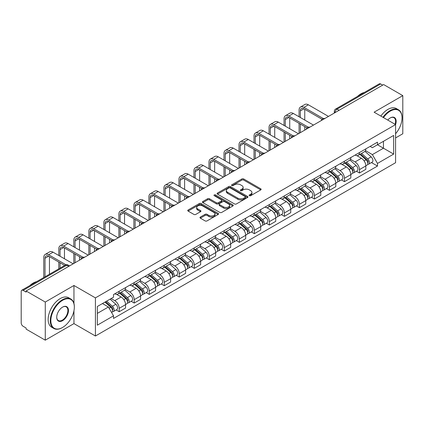 <?xml version="1.0" encoding="UTF-8"?>
<svg xmlns="http://www.w3.org/2000/svg" width="424" height="424" viewBox="0 0 424 424"><rect width="100%" height="100%" fill="white"/><g stroke="black" fill="none" stroke-linecap="round" stroke-linejoin="round"><path stroke-width="0.64" d="M249.381 195.687A0.933 0.541 0 0 0 250.701 195.687L260.739 189.894A1.336 0.774 0 0 0 261.131 189.348A1.336 0.774 0 0 0 260.739 188.802L243.731 178.981A1.336 0.774 0 0 0 241.844 178.981L231.801 184.779A0.933 0.541 0 0 0 231.531 185.161A0.933 0.541 0 0 0 231.801 185.542A0.933 0.541 0 0 0 233.126 185.542L234.424 184.79A4.277 2.47 0 0 1 240.472 184.79L241.892 185.606A4.277 2.47 0 0 1 243.143 187.355A4.277 2.47 0 0 1 241.892 189.099L240.588 189.851A0.933 0.541 0 0 0 240.318 190.233A0.933 0.541 0 0 0 240.588 190.614A0.933 0.541 0 0 0 241.913 190.614L243.212 189.862A4.277 2.47 0 0 1 249.259 189.862L250.679 190.683A4.277 2.47 0 0 1 251.93 192.427A4.277 2.47 0 0 1 250.679 194.176L249.381 194.923A0.933 0.541 0 0 0 249.105 195.305A0.933 0.541 0 0 0 249.381 195.687L249.381 194.923M200.361 217.062A1.336 0.774 0 0 0 199.969 217.602A1.336 0.774 0 0 0 200.361 218.148L205.131 220.904A1.336 0.774 0 0 0 207.023 220.904L218.174 214.47A1.336 0.774 0 0 0 218.561 213.924A1.336 0.774 0 0 0 218.174 213.378L201.162 203.557A1.336 0.774 0 0 0 199.275 203.557L188.124 209.997A1.336 0.774 0 0 0 187.731 210.543A1.336 0.774 0 0 0 188.124 211.083L193.89 214.412A1.336 0.774 0 0 0 195.777 214.412L200.552 211.661A1.336 0.774 0 0 0 200.939 211.115A1.336 0.774 0 0 0 200.552 210.569L197.69 208.915A3.572 2.062 0 0 1 196.646 207.458A3.572 2.062 0 0 1 198.851 205.55A3.572 2.062 0 0 1 202.746 206L213.945 212.461A3.572 2.062 0 0 1 214.989 213.924A3.572 2.062 0 0 1 212.784 215.827A3.572 2.062 0 0 1 208.889 215.381L207.023 214.306A1.336 0.774 0 0 0 205.131 214.306L200.361 217.062L200.361 218.148L205.131 215.413L205.131 214.306M95.421 297.881L73.956 285.485L45.267 302.047L26.108 290.991L383.641 84.567L402.8 95.628L374.111 112.19L395.581 124.587L95.421 297.881L95.421 336.009L395.581 162.715L395.581 124.587M234.52 203.939A1.336 0.774 0 0 0 236.412 203.939L247.558 197.499A1.336 0.774 0 0 0 247.95 196.953A1.336 0.774 0 0 0 247.558 196.413L230.55 186.592A1.336 0.774 0 0 0 228.663 186.592L217.512 193.026A1.336 0.774 0 0 0 217.12 193.572A1.336 0.774 0 0 0 217.512 194.118L234.52 203.939M214.624 195.888A0.933 0.541 0 0 1 215.572 196.021L232.85 205.995L221.715 212.424A1.336 0.774 0 0 1 219.828 212.424L202.815 202.603L202.815 201.511A1.336 0.774 0 0 0 202.428 202.057A1.336 0.774 0 0 0 202.815 202.603M202.815 201.511L207.59 198.755A1.336 0.774 0 0 1 209.477 198.755L216.378 202.741A1.336 0.774 0 0 0 218.265 202.741L221.434 200.912A1.336 0.774 0 0 0 221.826 200.367A1.336 0.774 0 0 0 221.434 199.821L214.252 195.676A0.933 0.541 0 0 1 213.977 195.294A0.933 0.541 0 0 1 214.555 194.791A0.933 0.541 0 0 1 215.572 194.907L232.866 204.893A1.336 0.774 0 0 1 233.258 205.439A1.336 0.774 0 0 1 232.866 205.984L232.866 204.893M45.267 302.047L45.267 340.175L26.108 329.119L26.108 328.006L23.124 326.284A2.724 1.574 -120 0 1 21.2 322.945L21.2 291.489A2.724 1.574 -120 0 1 21.762 290.244L65.37 265.064A2.724 1.574 60 0 1 66.732 265.201L23.124 290.376A2.724 1.574 -120 0 0 21.762 290.244M395.581 137.927L402.8 133.756L402.8 95.628M45.267 340.175L73.956 323.613L95.421 336.009M26.108 290.991L26.108 292.099L23.124 290.376M339.073 110.304L337.048 109.138A2.724 1.574 60 0 0 335.686 109L379.3 83.825A2.724 1.574 60 0 1 380.657 83.957L337.048 109.138A2.724 1.574 120 0 0 335.124 112.471L335.124 112.583M382.681 85.123L380.657 83.957M359.478 152.545A6.265 3.615 60 0 1 358.185 155.354L364.539 151.686A6.265 3.615 -120 0 0 365.833 148.872M350.463 159.286L355.052 161.936A6.265 3.615 60 0 1 359.478 169.605L365.833 165.938A6.265 3.615 -120 0 0 361.407 158.269L356.86 155.64M365.833 165.938L365.833 169.33L359.478 172.997L356.436 171.238M358.185 155.354A6.265 3.615 60 0 1 355.1 155.073M359.478 169.605L359.478 172.997M344.463 161.21A6.265 3.615 60 0 1 343.164 164.024L349.519 160.357A6.265 3.615 -120 0 0 350.818 157.543M341.415 179.909L344.463 181.668L350.818 177.995L350.818 174.608A6.265 3.615 -120 0 0 346.387 166.939L341.839 164.311M343.164 164.024A6.265 3.615 60 0 1 340.085 163.744M335.448 167.957L340.032 170.607A6.265 3.615 60 0 1 344.463 178.276L344.463 181.668M329.443 169.881A6.265 3.615 60 0 1 328.149 172.695L334.504 169.028A6.265 3.615 -120 0 0 335.797 166.213M326.401 188.579L329.443 190.334L335.797 186.666L335.797 183.279A6.265 3.615 -120 0 0 331.372 175.61L326.825 172.981M328.149 172.695A6.265 3.615 60 0 1 325.065 172.409M320.427 176.628L325.017 179.278A6.265 3.615 60 0 1 329.443 186.947L329.443 190.334M314.428 178.552A6.265 3.615 60 0 1 313.129 181.366L319.484 177.698A6.265 3.615 -120 0 0 320.783 174.884M311.38 197.25L314.428 199.004L320.783 195.337L320.783 191.95A6.265 3.615 -120 0 0 316.352 184.276L311.804 181.652M313.129 181.366A6.265 3.615 60 0 1 310.05 181.08M305.413 185.299L309.997 187.949A6.265 3.615 60 0 1 314.428 195.618L314.428 199.004M299.408 187.222A6.265 3.615 60 0 1 298.114 190.037L304.464 186.369A6.265 3.615 -120 0 0 305.762 183.555M296.365 205.916L299.408 207.675L305.762 204.008L305.762 200.621A6.265 3.615 -120 0 0 301.337 192.947L296.789 190.323M298.114 190.037A6.265 3.615 60 0 1 295.03 189.751M290.392 193.969L294.982 196.614A6.265 3.615 60 0 1 299.408 204.288L299.408 207.675M284.393 195.893A6.265 3.615 60 0 1 283.094 198.708L289.449 195.035A6.265 3.615 -120 0 0 290.747 192.226M281.345 214.586L284.393 216.346L290.747 212.678L290.747 209.286A6.265 3.615 -120 0 0 286.317 201.617L281.769 198.994M283.094 198.708A6.265 3.615 60 0 1 280.015 198.421M275.377 202.635L279.962 205.285A6.265 3.615 60 0 1 284.393 212.959L284.393 216.346M269.373 204.564A6.265 3.615 60 0 1 268.079 207.373L274.429 203.706A6.265 3.615 -120 0 0 275.727 200.897M266.33 223.257L269.373 225.017L275.727 221.349L275.727 217.957A6.265 3.615 -120 0 0 271.302 210.288L266.754 207.665M268.079 207.373A6.265 3.615 60 0 1 264.995 207.092M260.357 211.306L264.947 213.956A6.265 3.615 60 0 1 269.373 221.625L269.373 225.017M254.358 213.235A6.265 3.615 60 0 1 253.059 216.044L259.414 212.376A6.265 3.615 -120 0 0 260.712 209.567M251.31 231.928L254.358 233.688L260.712 230.02L260.712 226.628A6.265 3.615 -120 0 0 256.281 218.959L251.734 216.335M253.059 216.044A6.265 3.615 60 0 1 249.98 215.763M245.342 219.977L249.927 222.627A6.265 3.615 60 0 1 254.358 230.296L254.358 233.688M239.337 221.906A6.265 3.615 60 0 1 238.044 224.715L244.394 221.047A6.265 3.615 -120 0 0 245.692 218.238M236.295 240.599L239.337 242.358L245.692 238.691L245.692 235.299A6.265 3.615 -120 0 0 241.267 227.63L236.719 225.006M238.044 224.715A6.265 3.615 60 0 1 234.96 224.434M230.322 228.647L234.912 231.297A6.265 3.615 60 0 1 239.337 238.966L239.337 242.358M224.323 230.577A6.265 3.615 60 0 1 223.024 233.386L229.379 229.718A6.265 3.615 -120 0 0 230.677 226.909M221.275 249.27L224.323 251.029L230.677 247.362L230.677 243.97A6.265 3.615 -120 0 0 226.246 236.301L221.699 233.672M223.024 233.386A6.265 3.615 60 0 1 219.945 233.105M215.307 237.318L219.892 239.968A6.265 3.615 60 0 1 224.323 247.637L224.323 251.029M209.302 239.247A6.265 3.615 60 0 1 208.009 242.056L214.358 238.389A6.265 3.615 -120 0 0 215.657 235.58M206.26 257.94L209.302 259.7L215.657 256.032L215.657 252.64A6.265 3.615 -120 0 0 211.232 244.971L206.684 242.343M208.009 242.056A6.265 3.615 60 0 1 204.924 241.775M200.287 245.989L204.877 248.639A6.265 3.615 60 0 1 209.302 256.308L209.302 259.7M194.287 247.918A6.265 3.615 60 0 1 192.989 250.727L199.344 247.06A6.265 3.615 -120 0 0 200.642 244.245M191.24 266.611L194.287 268.371L200.642 264.703L200.642 261.311A6.265 3.615 -120 0 0 196.211 253.642L191.664 251.013M192.989 250.727A6.265 3.615 60 0 1 189.91 250.446M185.272 254.66L189.857 257.31A6.265 3.615 60 0 1 194.287 264.979L194.287 268.371M179.267 256.584A6.265 3.615 60 0 1 177.974 259.398L184.323 255.73A6.265 3.615 -120 0 0 185.622 252.916M176.225 275.282L179.267 277.042L185.622 273.369L185.622 269.982A6.265 3.615 -120 0 0 181.196 262.313L176.649 259.684M177.974 259.398A6.265 3.615 60 0 1 174.889 259.117M170.252 263.331L174.842 265.981A6.265 3.615 60 0 1 179.267 273.65L179.267 277.042M164.252 265.254A6.265 3.615 60 0 1 162.954 268.069L169.309 264.401A6.265 3.615 -120 0 0 170.607 261.587M161.205 283.953L164.252 285.707L170.607 282.039L170.607 278.653A6.265 3.615 -120 0 0 166.176 270.984L161.629 268.355M162.954 268.069A6.265 3.615 60 0 1 159.874 267.783M155.237 272.001L159.822 274.651A6.265 3.615 60 0 1 164.252 282.32L164.252 285.707M149.232 273.925A6.265 3.615 60 0 1 147.939 276.74L154.288 273.072A6.265 3.615 -120 0 0 155.587 270.258M146.19 292.624L149.232 294.378L155.587 290.71L155.587 287.324A6.265 3.615 -120 0 0 151.161 279.649L146.614 277.026M147.939 276.74A6.265 3.615 60 0 1 144.854 276.453M140.217 280.672L144.807 283.322A6.265 3.615 60 0 1 149.232 290.991L149.232 294.378M134.217 282.596A6.265 3.615 60 0 1 132.919 285.41L139.273 281.737A6.265 3.615 -120 0 0 140.572 278.928M131.17 301.289L134.217 303.049L140.572 299.381L140.572 295.989A6.265 3.615 -120 0 0 136.141 288.32L131.594 285.697M132.919 285.41A6.265 3.615 60 0 1 129.839 285.124M125.202 289.343L129.786 291.988A6.265 3.615 60 0 1 134.217 299.662L134.217 303.049M119.197 291.267A6.265 3.615 60 0 1 117.904 294.081L124.253 290.408A6.265 3.615 -120 0 0 125.552 287.599M116.155 309.96L119.197 311.719L125.552 308.052L125.552 304.66A6.265 3.615 -120 0 0 121.126 296.991L116.579 294.367M117.904 294.081A6.265 3.615 60 0 1 114.819 293.795M111.115 298.549L114.772 300.658A6.265 3.615 60 0 1 119.197 308.333L119.197 311.719M370.115 146.402L372.378 147.706L393.652 135.426L383.45 141.314L383.45 148.209L372.378 154.601L365.483 150.615M97.345 313.389L108.417 306.997L113.521 315.832L97.345 325.171L97.345 306.494L113.521 297.16L113.521 294.548L377.482 142.151L377.482 144.759L393.652 154.097L377.482 163.436L372.378 154.601M393.652 135.426L393.652 154.097M113.521 315.832L113.521 318.445L377.482 166.049L377.482 163.436M73.956 285.485L73.956 303.51M73.956 310.776L73.956 323.613M108.417 306.997L102.449 303.552M371.451 162.567L377.482 166.049M249.752 195.819L250.679 195.284A4.277 2.47 0 0 0 251.93 193.54L251.93 192.427M243.143 187.355L243.143 188.468A4.277 2.47 0 0 1 241.892 190.212L240.964 190.747M260.739 188.802L260.739 189.894L243.731 180.094A1.336 0.774 0 0 0 241.844 180.094L232.177 185.675M247.542 197.51L230.55 187.705A1.336 0.774 0 0 0 228.663 187.705L217.528 194.128M245.199 197.34A0.933 0.541 0 0 0 245.47 196.953A0.933 0.541 0 0 0 245.199 196.572L230.269 187.954A0.933 0.541 0 0 0 228.944 187.954L227.577 188.744A4.277 2.47 0 0 0 226.321 190.493A4.277 2.47 0 0 0 227.577 192.236L237.779 198.13A4.277 2.47 0 0 0 243.827 198.13L245.199 197.34L245.199 198.448A0.933 0.541 0 0 0 245.47 198.066L245.47 196.953M226.321 190.493L226.321 191.6A4.277 2.47 0 0 0 227.577 193.349L227.577 192.236M245.199 198.448L243.827 199.243A4.277 2.47 0 0 1 237.779 199.243L227.577 193.349M202.836 202.614L207.59 199.868L207.59 198.755M221.826 200.367L221.826 201.48A1.336 0.774 0 0 1 221.434 202.02L218.265 203.849A1.336 0.774 0 0 1 216.378 203.849L209.477 199.868A1.336 0.774 0 0 0 207.59 199.868M223.533 206.87A3.572 2.062 0 0 0 227.428 207.32A3.572 2.062 0 0 0 229.638 205.412A3.572 2.062 0 0 0 228.589 203.955L224.646 201.676A1.336 0.774 0 0 0 222.754 201.676L219.59 203.504A1.336 0.774 0 0 0 219.197 204.05A1.336 0.774 0 0 0 219.59 204.596L223.533 206.87L223.533 207.983A3.572 2.062 0 0 0 227.428 208.428A3.572 2.062 0 0 0 229.638 206.525L229.638 205.412M219.197 204.05L219.197 205.158A1.336 0.774 0 0 0 219.59 205.704L219.59 204.596M223.533 207.983L219.59 205.704M214.989 213.924L214.989 215.032A3.572 2.062 0 0 1 212.784 216.94A3.572 2.062 0 0 1 208.889 216.494L207.023 215.413A1.336 0.774 0 0 0 205.131 215.413M196.646 207.458L196.646 208.571A3.572 2.062 0 0 0 197.69 210.028L197.69 208.915M200.531 211.666L197.69 210.028M218.153 214.48L201.162 204.67A1.336 0.774 0 0 0 199.275 204.67L188.139 211.094M359.912 154.352L366.034 159.816A3.403 1.966 60 0 1 367.105 165.079L365.833 165.811M360.077 154.5L362.955 156.159M360.533 153.997L367.343 160.076A1.632 0.943 60 0 1 367.852 162.599A1.632 0.943 60 0 1 367.703 162.657M361.55 153.409L367.672 158.868A3.403 1.966 60 0 1 368.737 164.13A3.403 1.966 60 0 1 367.709 164.242M364.963 151.363L371.138 156.869A3.403 1.966 60 0 1 372.203 162.132L368.737 164.13M300.325 117.501L300.325 110.887A5.104 2.947 60 0 1 301.379 108.549A5.104 2.947 60 0 1 303.934 108.804L322.012 119.239M328.483 116.415L308.365 104.802A6.874 3.97 -120 0 0 304.925 104.458L300.499 107.018A6.874 3.97 -120 0 0 299.074 110.166L299.074 116.775M323.252 118.508L303.934 107.357A6.874 3.97 -120 0 0 300.499 107.018M299.074 123.336L299.074 133.396M300.325 132.675L300.325 124.057M304.755 130.115L304.755 126.617M304.755 120.056L304.755 109.275M344.898 163.023L351.014 168.487A3.403 1.966 60 0 1 352.084 173.75L350.812 174.481M345.056 163.171L347.94 164.83M345.512 162.668L352.323 168.741A1.632 0.943 60 0 1 352.837 171.269A1.632 0.943 60 0 1 352.689 171.328M346.535 162.079L352.651 167.538A3.403 1.966 60 0 1 353.722 172.801A3.403 1.966 60 0 1 352.694 172.913M349.943 160.034L356.118 165.54A3.403 1.966 60 0 1 357.188 170.803L353.722 172.801M329.877 171.694L335.999 177.153A3.403 1.966 60 0 1 337.069 182.421L335.797 183.152M330.042 171.837L332.92 173.501M330.497 171.338L337.308 177.412A1.632 0.943 60 0 1 337.817 179.94A1.632 0.943 60 0 1 337.668 179.999M331.515 170.75L337.637 176.209A3.403 1.966 60 0 1 338.702 181.472A3.403 1.966 60 0 1 337.674 181.583M334.928 168.699L341.103 174.211A3.403 1.966 60 0 1 342.168 179.474L338.702 181.472M285.304 126.172L285.304 119.557A5.104 2.947 60 0 1 286.364 117.22A5.104 2.947 60 0 1 288.919 117.475L306.992 127.91M313.463 125.085L293.344 113.468A6.874 3.97 -120 0 0 289.91 113.129L285.479 115.688A6.874 3.97 -120 0 0 284.054 118.831L284.054 125.446M308.237 127.179L288.919 116.028A6.874 3.97 -120 0 0 285.479 115.688M284.054 132.007L284.054 142.067M285.304 141.34L285.304 132.728M289.735 138.786L289.735 135.282M289.735 128.726L289.735 117.946M270.289 134.843L270.289 128.228A5.104 2.947 60 0 1 271.344 125.891A5.104 2.947 60 0 1 273.899 126.14L291.977 136.576M298.448 133.756L278.329 122.138A6.874 3.97 -120 0 0 274.89 121.799L270.464 124.359A6.874 3.97 -120 0 0 269.039 127.502L269.039 134.117M293.217 135.85L273.899 124.698A6.874 3.97 -120 0 0 270.464 124.359M269.039 140.678L269.039 150.737M270.289 150.011L270.289 141.399M274.72 147.457L274.72 143.953M274.72 137.397L274.72 126.617M395.581 133.745A16.61 9.588 120 0 0 402.031 117.914A16.61 9.588 120 0 0 390.287 111.136A16.61 9.588 120 0 0 383.466 117.591M382.973 117.305A17.018 9.826 -60 0 1 389.995 110.638A17.018 9.826 -60 0 1 398.507 109.795A17.018 9.826 -60 0 1 402.031 117.586A17.018 9.826 -60 0 1 402.031 117.75M387.737 120.061A8.305 4.797 -60 0 1 390.287 117.914L390.287 117.914A8.305 4.797 -60 0 1 395.576 124.582M395.073 124.29A7.897 4.558 120 0 0 393.944 117.692A7.897 4.558 120 0 0 390.138 118.005M357.485 96.418A17.018 9.826 -60 0 1 360.925 93.852A17.018 9.826 -60 0 1 364.364 92.443M380.853 116.086A17.018 9.826 -60 0 1 387.881 109.413A17.018 9.826 -60 0 1 396.387 108.57L398.507 109.795M62.307 327.614L62.593 327.45A16.61 9.588 120 0 0 74.338 307.109A16.61 9.588 120 0 0 62.593 300.325A16.61 9.588 120 0 0 50.848 320.671A16.61 9.588 120 0 0 62.593 327.45L62.307 327.614A17.018 9.826 -60 0 1 53.795 328.457A17.018 9.826 -60 0 1 51.187 314.82A17.018 9.826 -60 0 1 62.307 299.826A17.018 9.826 -60 0 1 70.813 298.984A17.018 9.826 -60 0 1 74.338 306.775A17.018 9.826 -60 0 1 74.338 306.944M62.593 307.109L62.593 307.109A8.305 4.797 -60 0 1 68.465 310.495A8.305 4.797 -60 0 1 62.593 320.671A8.305 4.797 -60 0 1 56.721 317.279A8.305 4.797 -60 0 1 62.593 307.109L62.593 307.109M56.726 317.11A7.897 4.558 120 0 0 58.358 320.56A7.897 4.558 120 0 0 62.307 320.168A7.897 4.558 120 0 0 67.464 313.209A7.897 4.558 120 0 0 66.255 306.881A7.897 4.558 120 0 0 62.45 307.193M29.791 285.606A17.018 9.826 -60 0 1 33.231 283.041A17.018 9.826 -60 0 1 36.671 281.637M53.795 328.457L51.68 327.238A17.018 9.826 -60 0 1 49.073 313.601A17.018 9.826 -60 0 1 60.187 298.602A17.018 9.826 -60 0 1 68.699 297.759L70.813 298.984M314.862 180.364L320.979 185.823A3.403 1.966 60 0 1 322.049 191.086L320.777 191.823M315.021 180.507L317.905 182.172M315.477 180.009L322.288 186.083A1.632 0.943 60 0 1 322.802 188.611A1.632 0.943 60 0 1 322.653 188.669M316.5 179.421L322.616 184.88A3.403 1.966 60 0 1 323.687 190.143A3.403 1.966 60 0 1 322.659 190.254M319.908 177.37L326.083 182.882A3.403 1.966 60 0 1 327.153 188.145L323.687 190.143M299.842 189.035L305.964 194.494A3.403 1.966 60 0 1 307.034 199.757L305.762 200.494M300.007 189.178L302.884 190.842M300.462 188.68L307.273 194.754A1.632 0.943 60 0 1 307.782 197.282A1.632 0.943 60 0 1 307.633 197.34M301.48 188.092L307.601 193.551A3.403 1.966 60 0 1 308.667 198.814A3.403 1.966 60 0 1 307.639 198.925M304.893 186.041L311.068 191.553A3.403 1.966 60 0 1 312.133 196.816L308.667 198.814M284.827 197.706L290.944 203.165A3.403 1.966 60 0 1 292.014 208.428L290.742 209.165M284.986 197.849L287.87 199.513M285.442 197.351L292.253 203.425A1.632 0.943 60 0 1 292.767 205.953A1.632 0.943 60 0 1 292.618 206.011M286.465 196.763L292.581 202.222A3.403 1.966 60 0 1 293.652 207.484A3.403 1.966 60 0 1 292.624 207.596M289.873 194.711L296.047 200.218A3.403 1.966 60 0 1 297.118 205.481L293.652 207.484M255.269 143.508L255.269 136.899A5.104 2.947 60 0 1 256.329 134.562A5.104 2.947 60 0 1 258.884 134.811L276.957 145.247M283.428 142.427L263.309 130.809A6.874 3.97 -120 0 0 259.875 130.47L255.444 133.025A6.874 3.97 -120 0 0 254.018 136.173L254.018 142.787M278.202 144.52L258.884 133.369A6.874 3.97 -120 0 0 255.444 133.025M254.018 149.349L254.018 159.408M255.269 158.682L255.269 150.07M259.7 156.127L259.7 152.624M259.7 146.068L259.7 135.282M240.254 152.179L240.254 145.57A5.104 2.947 60 0 1 241.309 143.233A5.104 2.947 60 0 1 243.864 143.482L261.942 153.917M268.413 151.098L248.294 139.48A6.874 3.97 -120 0 0 244.855 139.141L240.429 141.696A6.874 3.97 -120 0 0 239.004 144.844L239.004 151.458M263.182 153.191L243.864 142.04A6.874 3.97 -120 0 0 240.429 141.696M239.004 158.014L239.004 168.079M240.254 167.353L240.254 158.74M244.68 164.798L244.68 161.295M244.68 154.739L244.68 143.953M225.234 160.85L225.234 154.235A5.104 2.947 60 0 1 226.294 151.898A5.104 2.947 60 0 1 228.849 152.152L246.922 162.588M253.393 159.768L233.274 148.151A6.874 3.97 -120 0 0 229.84 147.812L225.409 150.366A6.874 3.97 -120 0 0 223.983 153.514L223.983 160.129M248.167 161.862L228.849 150.706A6.874 3.97 -120 0 0 225.409 150.366M223.983 166.685L223.983 176.744M225.234 176.024L225.234 167.411M229.665 173.469L229.665 169.966M229.665 163.41L229.665 152.624M269.807 206.377L275.929 211.836A3.403 1.966 60 0 1 276.999 217.099L275.727 217.83M269.971 206.52L272.849 208.184M270.427 206.022L277.238 212.095A1.632 0.943 60 0 1 277.746 214.624A1.632 0.943 60 0 1 277.598 214.682M271.445 205.433L277.566 210.892A3.403 1.966 60 0 1 278.632 216.155A3.403 1.966 60 0 1 277.603 216.261M274.858 203.382L281.033 208.889A3.403 1.966 60 0 1 282.098 214.152L278.632 216.155M210.219 169.521L210.219 162.906A5.104 2.947 60 0 1 211.274 160.569A5.104 2.947 60 0 1 213.828 160.823L231.907 171.259M238.378 168.439L218.259 156.822A6.874 3.97 -120 0 0 214.82 156.483L210.394 159.037A6.874 3.97 -120 0 0 208.968 162.185L208.968 168.8M233.147 170.533L213.828 159.376A6.874 3.97 -120 0 0 210.394 159.037M208.968 175.356L208.968 185.415M210.219 184.694L210.219 176.082M214.645 182.14L214.645 178.637M214.645 172.08L214.645 161.295M254.792 215.048L260.908 220.507A3.403 1.966 60 0 1 261.979 225.769L260.707 226.501M254.951 215.191L257.834 216.855M255.407 214.692L262.218 220.766A1.632 0.943 60 0 1 262.732 223.294A1.632 0.943 60 0 1 262.583 223.353M256.43 214.099L262.546 219.563A3.403 1.966 60 0 1 263.617 224.826A3.403 1.966 60 0 1 262.589 224.932M259.838 212.053L266.012 217.56A3.403 1.966 60 0 1 267.083 222.823L263.617 224.826M195.199 178.191L195.199 171.577A5.104 2.947 60 0 1 196.259 169.24A5.104 2.947 60 0 1 198.814 169.494L216.887 179.93M223.358 177.11L203.239 165.493A6.874 3.97 -120 0 0 199.805 165.153L195.374 167.708A6.874 3.97 -120 0 0 193.948 170.856L193.948 177.471M218.132 179.204L198.814 168.047A6.874 3.97 -120 0 0 195.374 167.708M193.948 184.027L193.948 194.086M195.199 193.365L195.199 184.753M199.63 190.811L199.63 187.307M199.63 180.746L199.63 169.966M239.772 223.718L245.894 229.177A3.403 1.966 60 0 1 246.964 234.44L245.692 235.172M239.936 223.861L242.814 225.526M240.392 223.358L247.203 229.437A1.632 0.943 60 0 1 247.711 231.96A1.632 0.943 60 0 1 247.563 232.023M241.41 222.77L247.531 228.234A3.403 1.966 60 0 1 248.597 233.497A3.403 1.966 60 0 1 247.568 233.603M244.823 220.724L250.997 226.231A3.403 1.966 60 0 1 252.063 231.493L248.597 233.497M180.184 186.862L180.184 180.248A5.104 2.947 60 0 1 181.239 177.91A5.104 2.947 60 0 1 183.793 178.165L201.872 188.601M208.343 185.781L188.224 174.163A6.874 3.97 -120 0 0 184.785 173.824L180.359 176.379A6.874 3.97 -120 0 0 178.933 179.527L178.933 186.141M203.112 187.874L183.793 176.718A6.874 3.97 -120 0 0 180.359 176.379M178.933 192.697L178.933 202.757M180.184 202.036L180.184 193.418M184.61 199.476L184.61 195.978M184.61 189.417L184.61 178.637M224.757 232.389L230.873 237.848A3.403 1.966 60 0 1 231.944 243.111L230.672 243.842M224.916 232.532L227.799 234.196M225.372 232.029L232.182 238.108A1.632 0.943 60 0 1 232.697 240.631A1.632 0.943 60 0 1 232.548 240.694M226.395 231.44L232.511 236.905A3.403 1.966 60 0 1 233.582 242.168A3.403 1.966 60 0 1 232.553 242.274M229.803 229.395L235.977 234.901A3.403 1.966 60 0 1 237.048 240.164L233.582 242.168M165.164 195.533L165.164 188.918A5.104 2.947 60 0 1 166.224 186.581A5.104 2.947 60 0 1 168.779 186.836L186.852 197.271M193.323 194.446L173.204 182.834A6.874 3.97 -120 0 0 169.77 182.49L165.339 185.049A6.874 3.97 -120 0 0 163.913 188.198L163.913 194.812M188.097 196.545L168.779 185.389A6.874 3.97 -120 0 0 165.339 185.049M163.913 201.368L163.913 211.428M165.164 210.707L165.164 202.089M169.595 208.147L169.595 204.649M169.595 198.088L169.595 187.307M209.737 241.055L215.858 246.519A3.403 1.966 60 0 1 216.929 251.782L215.657 252.513M209.901 241.203L212.779 242.867M210.357 240.7L217.168 246.779A1.632 0.943 60 0 1 217.676 249.301A1.632 0.943 60 0 1 217.528 249.36M211.375 240.111L217.496 245.57A3.403 1.966 60 0 1 218.561 250.833A3.403 1.966 60 0 1 217.533 250.944M214.788 238.065L220.962 243.572A3.403 1.966 60 0 1 222.028 248.835L218.561 250.833M150.149 204.204L150.149 197.589A5.104 2.947 60 0 1 151.204 195.252A5.104 2.947 60 0 1 153.758 195.506L171.837 205.942M178.308 203.117L158.189 191.505A6.874 3.97 -120 0 0 154.749 191.16L150.324 193.72A6.874 3.97 -120 0 0 148.898 196.869L148.898 203.483M173.077 205.211L153.758 194.059A6.874 3.97 -120 0 0 150.324 193.72M148.898 210.039L148.898 220.098M150.149 219.378L150.149 210.76M154.575 216.818L154.575 213.32M154.575 206.758L154.575 195.978M194.722 249.725L200.838 255.19A3.403 1.966 60 0 1 201.909 260.453L200.637 261.184M194.881 249.874L197.764 251.533M195.337 249.37L202.147 255.449A1.632 0.943 60 0 1 202.661 257.972A1.632 0.943 60 0 1 202.513 258.031M196.36 248.782L202.476 254.241A3.403 1.966 60 0 1 203.547 259.504A3.403 1.966 60 0 1 202.518 259.615M199.768 246.736L205.942 252.243A3.403 1.966 60 0 1 207.013 257.506L203.547 259.504M135.129 212.875L135.129 206.26A5.104 2.947 60 0 1 136.189 203.923A5.104 2.947 60 0 1 138.743 204.177L156.816 214.613M163.288 211.788L143.169 200.176A6.874 3.97 -120 0 0 139.734 199.831L135.304 202.391A6.874 3.97 -120 0 0 133.878 205.539L133.878 212.148M158.062 213.882L138.743 202.73A6.874 3.97 -120 0 0 135.304 202.391M133.878 218.71L133.878 228.769M135.129 228.048L135.129 219.431M139.56 225.489L139.56 221.991M139.56 215.429L139.56 204.649M179.702 258.396L185.823 263.861A3.403 1.966 60 0 1 186.894 269.123L185.622 269.855M179.866 258.545L182.744 260.204M180.322 258.041L187.132 264.115A1.632 0.943 60 0 1 187.641 266.643A1.632 0.943 60 0 1 187.493 266.701M181.339 257.453L187.461 262.912A3.403 1.966 60 0 1 188.526 268.175A3.403 1.966 60 0 1 187.498 268.286M184.753 255.402L190.927 260.914A3.403 1.966 60 0 1 191.993 266.177L188.526 268.175M120.114 221.545L120.114 214.931A5.104 2.947 60 0 1 121.169 212.594A5.104 2.947 60 0 1 123.723 212.848L141.802 223.284M148.273 220.459L128.154 208.841A6.874 3.97 -120 0 0 124.714 208.502L120.289 211.062A6.874 3.97 -120 0 0 118.863 214.205L118.863 220.819M143.042 222.552L123.723 211.401A6.874 3.97 -120 0 0 120.289 211.062M118.863 227.381L118.863 237.44M120.114 236.714L120.114 228.101M124.539 234.159L124.539 230.656M124.539 224.1L124.539 213.32M164.687 267.067L170.803 272.526A3.403 1.966 60 0 1 171.874 277.789L170.602 278.526M164.846 267.21L167.729 268.874M165.302 266.712L172.112 272.786A1.632 0.943 60 0 1 172.626 275.314A1.632 0.943 60 0 1 172.478 275.372M166.325 266.124L172.441 271.583A3.403 1.966 60 0 1 173.511 276.846A3.403 1.966 60 0 1 172.483 276.957M169.733 264.072L175.907 269.584A3.403 1.966 60 0 1 176.978 274.847L173.511 276.846M105.094 230.216L105.094 223.602A5.104 2.947 60 0 1 106.154 221.264A5.104 2.947 60 0 1 108.708 221.513L126.781 231.949M133.253 229.13L113.134 217.512A6.874 3.97 -120 0 0 109.699 217.173L105.269 219.733A6.874 3.97 -120 0 0 103.843 222.876L103.843 229.49M128.027 231.223L108.708 220.072A6.874 3.97 -120 0 0 105.269 219.733M103.843 236.051L103.843 246.111M105.094 245.385L105.094 236.772M109.525 242.83L109.525 239.327M109.525 232.771L109.525 221.991M149.667 275.738L155.788 281.197A3.403 1.966 60 0 1 156.859 286.46L155.587 287.196M149.831 275.881L152.709 277.545M150.287 275.383L157.097 281.457A1.632 0.943 60 0 1 157.606 283.985A1.632 0.943 60 0 1 157.458 284.043M151.304 274.794L157.426 280.253A3.403 1.966 60 0 1 158.491 285.516A3.403 1.966 60 0 1 157.463 285.628M154.718 272.743L160.892 278.255A3.403 1.966 60 0 1 161.957 283.518L158.491 285.516M90.079 238.882L90.079 232.273A5.104 2.947 60 0 1 91.133 229.935A5.104 2.947 60 0 1 93.688 230.184L111.766 240.62M118.238 237.8L98.119 226.183A6.874 3.97 -120 0 0 94.679 225.844L90.254 228.398A6.874 3.97 -120 0 0 88.828 231.546L88.828 238.161M113.007 239.894L93.688 228.743A6.874 3.97 -120 0 0 90.254 228.398M88.828 244.722L88.828 254.782M90.079 254.056L90.079 245.443M94.504 251.501L94.504 247.998M94.504 241.442L94.504 230.656M134.652 284.409L140.768 289.868A3.403 1.966 60 0 1 141.839 295.131L140.567 295.867M134.811 284.552L137.694 286.216M135.267 284.054L142.077 290.127A1.632 0.943 60 0 1 142.591 292.655A1.632 0.943 60 0 1 142.443 292.714M136.29 283.465L142.406 288.924A3.403 1.966 60 0 1 143.476 294.187A3.403 1.966 60 0 1 142.448 294.298M139.697 281.414L145.872 286.926A3.403 1.966 60 0 1 146.942 292.189L143.476 294.187M75.059 247.552L75.059 240.938A5.104 2.947 60 0 1 76.119 238.606A5.104 2.947 60 0 1 78.673 238.855L96.746 249.291M103.218 246.471L83.099 234.854A6.874 3.97 -120 0 0 79.664 234.514L75.233 237.069A6.874 3.97 -120 0 0 73.808 240.217L73.808 246.832M97.992 248.565L78.673 237.413A6.874 3.97 -120 0 0 75.233 237.069M73.808 253.388L73.808 263.452M75.059 262.726L75.059 254.114M79.489 260.172L79.489 256.668M79.489 250.112L79.489 239.327M119.632 293.079L125.753 298.538A3.403 1.966 60 0 1 126.824 303.801L125.552 304.538M119.796 293.223L122.674 294.887M120.252 292.724L127.062 298.798A1.632 0.943 60 0 1 127.571 301.326A1.632 0.943 60 0 1 127.423 301.385M121.269 292.136L127.391 297.595A3.403 1.966 60 0 1 128.456 302.858A3.403 1.966 60 0 1 127.428 302.969M124.683 290.085L130.857 295.592A3.403 1.966 60 0 1 131.922 300.855L128.456 302.858M60.044 256.223L60.044 249.609A5.104 2.947 60 0 1 61.098 247.272A5.104 2.947 60 0 1 63.653 247.526L81.731 257.962M88.203 255.142L68.084 243.524A6.874 3.97 -120 0 0 64.644 243.185L60.213 245.74A6.874 3.97 -120 0 0 58.793 248.888L58.793 255.502M82.972 257.236L63.653 246.079A6.874 3.97 -120 0 0 60.213 245.74M58.793 262.058L58.793 268.864M60.044 268.143L60.044 262.785M64.469 258.783L64.469 247.998M104.988 302.084L110.733 307.209A3.403 1.966 60 0 1 111.803 312.472L111.634 312.567M105.046 302.052L107.659 303.558M105.608 301.729L112.042 307.469A1.632 0.943 60 0 1 112.556 309.997A1.632 0.943 60 0 1 112.408 310.055M106.625 301.141L112.371 306.266A3.403 1.966 60 0 1 113.441 311.529A3.403 1.966 60 0 1 112.413 311.635M110.092 299.137L115.837 304.262A3.403 1.966 60 0 1 116.907 309.525L113.441 311.529M45.024 276.814L45.024 258.28A5.104 2.947 60 0 1 46.084 255.942A5.104 2.947 60 0 1 48.638 256.197L64.686 265.461M73.182 263.813L53.064 252.195A6.874 3.97 -120 0 0 49.629 251.856L45.198 254.411A6.874 3.97 -120 0 0 43.773 257.559L43.773 277.534M66.027 264.793L48.638 254.75A6.874 3.97 -120 0 0 45.198 254.411M49.454 274.254L49.454 256.668M335.22 112.524L335.124 112.471A2.724 1.574 0 0 1 334.329 111.358L334.329 113.044M134.217 299.662L140.572 295.989M149.232 290.991L155.587 287.324M164.252 282.32L170.607 278.653M179.267 273.65L185.622 269.982M194.287 264.979L200.642 261.311M209.302 256.308L215.657 252.64M224.323 247.637L230.677 243.97M239.337 238.966L245.692 235.299M254.358 230.296L260.712 226.628M269.373 221.625L275.727 217.957M284.393 212.959L290.747 209.286M299.408 204.288L305.762 200.621M314.428 195.618L320.783 191.95M329.443 186.947L335.797 183.279M344.463 178.276L350.818 174.608M119.197 308.333L125.552 304.66M114.772 300.658L121.126 296.991M129.786 291.988L136.141 288.32M144.807 283.322L151.161 279.649M159.822 274.651L166.176 270.984M174.842 265.981L181.196 262.313M189.857 257.31L196.211 253.642M204.877 248.639L211.232 244.971M219.892 239.968L226.246 236.301M234.912 231.297L241.267 227.63M249.927 222.627L256.281 218.959M264.947 213.956L271.302 210.288M279.962 205.285L286.317 201.617M294.982 196.614L301.337 192.947M309.997 187.949L316.352 184.276M325.017 179.278L331.372 175.61M340.032 170.607L346.387 166.939M355.052 161.936L361.407 158.269M324.561 118.683A2.724 1.574 120 0 0 323.358 119.377M309.541 127.354A2.724 1.574 120 0 0 308.338 128.048M294.526 136.019A2.724 1.574 120 0 0 293.323 136.714M279.506 144.69A2.724 1.574 120 0 0 278.303 145.384M264.491 153.361A2.724 1.574 120 0 0 263.288 154.055M249.471 162.032A2.724 1.574 120 0 0 248.268 162.726M234.456 170.702A2.724 1.574 120 0 0 233.253 171.397M219.436 179.373A2.724 1.574 120 0 0 218.233 180.067M204.421 188.044A2.724 1.574 120 0 0 203.218 188.738M189.401 196.715A2.724 1.574 120 0 0 188.198 197.409M174.386 205.386A2.724 1.574 120 0 0 173.183 206.08M159.366 214.056A2.724 1.574 120 0 0 158.163 214.751M144.351 222.727A2.724 1.574 120 0 0 143.148 223.416M129.331 231.393A2.724 1.574 120 0 0 128.127 232.087M114.316 240.064A2.724 1.574 120 0 0 113.113 240.758M99.296 248.734A2.724 1.574 120 0 0 98.092 249.429M84.281 257.405A2.724 1.574 120 0 0 83.078 258.099M68.757 266.367L66.732 265.201A2.724 1.574 120 0 1 68.094 265.064A2.724 2.724 0 0 0 65.37 265.064M250.679 195.284L250.679 194.176M240.588 190.614L240.588 189.851M241.892 190.212L241.892 189.099M231.801 185.542L231.801 184.779M241.844 180.094L241.844 178.981M243.731 180.094L243.731 178.981M217.512 194.118L217.512 193.026M228.663 187.705L228.663 186.592M230.55 187.705L230.55 186.592M247.558 197.499L247.558 196.413M237.779 199.243L237.779 198.13M243.827 199.243L243.827 198.13M209.477 199.868L209.477 198.755M216.378 203.849L216.378 202.741M218.265 203.849L218.265 202.741M221.434 202.02L221.434 200.912M215.572 196.021L215.572 194.907M207.023 215.413L207.023 214.306M208.889 216.494L208.889 215.381M200.552 211.661L200.552 210.569M188.124 211.083L188.124 209.997M199.275 204.67L199.275 203.557M201.162 204.67L201.162 203.557M218.174 214.47L218.174 213.378M366.034 159.816L364.126 160.919M368.191 161.851L367.582 162.207M371.138 156.869L367.672 158.868M303.934 107.357L308.365 104.802M300.325 110.887L303.934 108.804M351.014 168.487L349.106 169.584M353.176 170.522L352.561 170.877M356.118 165.54L352.651 167.538M335.999 177.153L334.091 178.255M338.156 179.193L337.541 179.548M341.103 174.211L337.637 176.209M288.919 116.028L293.344 113.468M285.304 119.557L288.919 117.475M273.899 124.698L278.329 122.138M270.289 128.228L273.899 126.14M320.979 185.823L319.071 186.926M323.141 187.864L322.526 188.219M326.083 182.882L322.616 184.88M305.964 194.494L304.056 195.597M308.121 196.535L307.506 196.89M311.068 191.553L307.601 193.551M290.944 203.165L289.036 204.267M293.106 205.205L292.491 205.555M296.047 200.218L292.581 202.222M258.884 133.369L263.309 130.809M255.269 136.899L258.884 134.811M243.864 142.04L248.294 139.48M240.254 145.57L243.864 143.482M228.849 150.706L233.274 148.151M225.234 154.235L228.849 152.152M275.929 211.836L274.021 212.938M278.086 213.876L277.471 214.226M281.033 208.889L277.566 210.892M213.828 159.376L218.259 156.822M210.219 162.906L213.828 160.823M260.908 220.507L259 221.609M263.071 222.542L262.456 222.897M266.012 217.56L262.546 219.563M198.814 168.047L203.239 165.493M195.199 171.577L198.814 169.494M245.894 229.177L243.986 230.28M248.051 231.213L247.436 231.568M250.997 226.231L247.531 228.234M183.793 176.718L188.224 174.163M180.184 180.248L183.793 178.165M230.873 237.848L228.965 238.951M233.036 239.883L232.421 240.238M235.977 234.901L232.511 236.905M168.779 185.389L173.204 182.834M165.164 188.918L168.779 186.836M215.858 246.519L213.95 247.621M218.016 248.554L217.401 248.909M220.962 243.572L217.496 245.57M153.758 194.059L158.189 191.505M150.149 197.589L153.758 195.506M200.838 255.19L198.93 256.292M203.001 257.225L202.386 257.58M205.942 252.243L202.476 254.241M138.743 202.73L143.169 200.176M135.129 206.26L138.743 204.177M185.823 263.861L183.915 264.958M187.98 265.896L187.366 266.251M190.927 260.914L187.461 262.912M123.723 211.401L128.154 208.841M120.114 214.931L123.723 212.848M170.803 272.526L168.895 273.628M172.966 274.566L172.351 274.922M175.907 269.584L172.441 271.583M108.708 220.072L113.134 217.512M105.094 223.602L108.708 221.513M155.788 281.197L153.88 282.299M157.945 283.237L157.331 283.592M160.892 278.255L157.426 280.253M93.688 228.743L98.119 226.183M90.079 232.273L93.688 230.184M140.768 289.868L138.86 290.97M142.93 291.908L142.316 292.263M145.872 286.926L142.406 288.924M78.673 237.413L83.099 234.854M75.059 240.938L78.673 238.855M125.753 298.538L123.845 299.641M127.91 300.579L127.295 300.929M130.857 295.592L127.391 297.595M63.653 246.079L68.084 243.524M60.044 249.609L63.653 247.526M110.733 307.209L109.09 308.158M112.895 309.25L112.281 309.599M115.837 304.262L112.371 306.266M48.638 254.75L53.064 252.195M45.024 258.28L48.638 256.197M324.789 118.545A2.724 2.724 0 0 0 321.297 120.564M309.774 127.216A2.724 2.724 0 0 0 306.276 129.235M294.754 135.887A2.724 2.724 0 0 0 291.262 137.906M279.739 144.558A2.724 2.724 0 0 0 276.241 146.577M264.719 153.228A2.724 2.724 0 0 0 261.226 155.248M249.704 161.899A2.724 2.724 0 0 0 246.206 163.918M234.684 170.57A2.724 2.724 0 0 0 231.191 172.584M219.669 179.241A2.724 2.724 0 0 0 216.171 181.255M204.649 187.912A2.724 2.724 0 0 0 201.156 189.926M189.634 196.582A2.724 2.724 0 0 0 186.136 198.596M174.614 205.253A2.724 2.724 0 0 0 171.121 207.267M159.599 213.919A2.724 2.724 0 0 0 156.101 215.938M144.579 222.589A2.724 2.724 0 0 0 141.086 224.609M129.564 231.26A2.724 2.724 0 0 0 126.066 233.28M114.544 239.931A2.724 2.724 0 0 0 111.051 241.95M99.529 248.602A2.724 2.724 0 0 0 96.031 250.621M84.508 257.273A2.724 2.724 0 0 0 81.016 259.292M69.552 265.906L68.094 265.064M335.686 109A2.724 2.724 0 0 0 334.329 111.358M402.031 117.914L402.031 117.586M74.338 307.109L74.338 306.775"/></g></svg>
